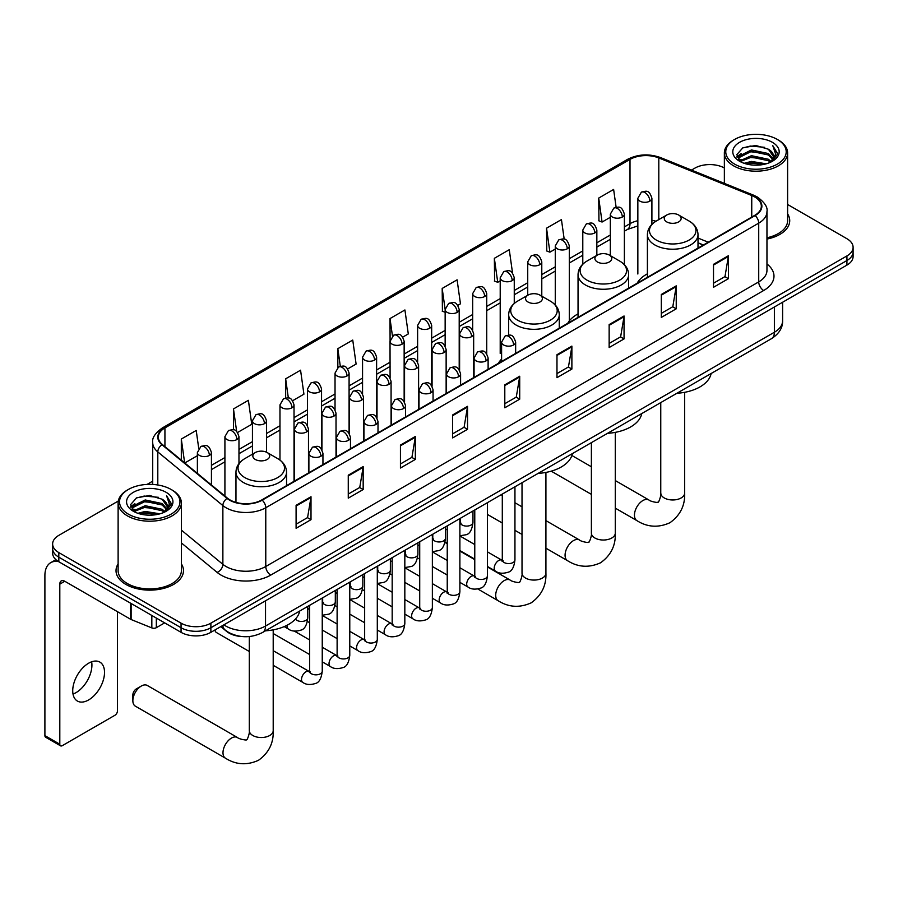 <?xml version="1.0" encoding="UTF-8"?>
<svg xmlns="http://www.w3.org/2000/svg" width="898" height="898" viewBox="0 0 898 898"><rect width="100%" height="100%" fill="white"/><g stroke="black" fill="none" stroke-linecap="round" stroke-linejoin="round"><path stroke-width="1.35" d="M501.6 359.077A37.245 21.507 0 0 0 498.39 363.342M578.043 313.885A37.245 21.507 0 0 0 567.761 323.291M647.402 273.834A37.245 21.507 0 0 0 637.131 283.24M703.257 245.064L698.004 242.943M242.449 636.581A21.081 12.168 180 0 1 226.655 631.429L220.807 626.602M118.3 501.017L58.819 535.365A21.081 12.168 0 0 0 52.634 543.975L52.634 553.157A21.081 12.168 0 0 0 58.819 561.755L181.059 632.338A21.081 12.168 0 0 0 210.873 632.338L846.926 265.112A21.081 12.168 0 0 0 853.1 256.502L853.1 251.911A21.081 12.168 0 0 1 846.926 260.521A21.081 12.168 0 0 0 853.1 251.911L853.1 247.32A21.081 12.168 0 0 0 846.926 238.722L787.613 204.475M52.634 543.975A21.081 12.168 0 0 0 58.819 552.584L181.059 623.156A21.081 12.168 0 0 0 210.873 623.156L210.873 627.747L846.926 260.521L210.873 627.747A21.081 12.168 0 0 1 181.059 627.747A21.081 12.168 0 0 0 210.873 627.747L210.873 632.338M58.819 552.584L58.819 557.164L181.059 627.747L58.819 557.164A21.081 12.168 0 0 1 52.634 548.566A21.081 12.168 0 0 0 58.819 557.164L58.819 561.755M118.121 563.877A33.731 19.475 0 0 0 116.022 570.657A33.731 19.475 0 0 0 125.9 584.43A33.731 19.475 0 0 0 162.661 588.65A33.731 19.475 0 0 0 183.484 570.657A33.731 19.475 0 0 0 181.374 563.877A33.731 19.475 0 0 1 183.484 570.657A33.731 19.475 0 0 1 162.661 588.65A33.731 19.475 0 0 1 125.9 584.43A33.731 19.475 0 0 1 116.022 570.657A33.731 19.475 0 0 1 118.121 563.877M754.747 196.976A22.484 12.987 180 0 1 761.336 206.158A22.484 12.987 180 0 1 754.747 215.34L261.801 499.928A22.484 12.987 180 0 1 227.486 498.199L162.403 444.544A22.484 12.987 180 0 1 158.34 437.09A22.484 12.987 180 0 1 164.929 427.908L630.003 159.406A22.484 12.987 180 0 1 658.806 157.947L751.749 195.517A22.484 12.987 180 0 1 754.747 196.976M755.139 196.741A23.045 13.313 0 0 0 752.064 195.259L659.121 157.678A23.045 13.313 0 0 0 629.61 159.171L164.525 427.684A23.045 13.313 0 0 0 161.943 444.723L227.026 498.39A23.045 13.313 0 0 0 262.205 500.164L755.139 215.565A23.045 13.313 0 0 0 755.139 196.741M296.093 505.327L296.093 528.282L311 519.673L311 496.717L296.093 505.327M296.093 524.207L307.576 517.574L310.944 497.481A5.624 3.244 -120 0 0 311 496.717M307.475 517.641L311 519.673M348.267 475.199L348.267 498.154L363.174 489.545L363.174 466.601L348.267 475.199M348.267 494.08L359.75 487.457L363.118 467.364A5.624 3.244 -120 0 0 363.174 466.601M359.649 487.513L363.174 489.545M400.441 445.082L400.441 468.026L415.347 459.428L415.347 436.473L400.441 445.082M400.441 463.963L411.924 457.329L415.291 437.236A5.624 3.244 -120 0 0 415.347 436.473M411.823 457.385L415.347 459.428M452.626 414.955L452.626 437.91L467.532 429.3L467.532 406.345L452.626 414.955M452.626 433.835L464.098 427.212L467.465 407.108A5.624 3.244 -120 0 0 467.532 406.345M463.997 427.268L467.532 429.3M713.506 264.338L713.506 287.293L728.413 278.683L728.413 255.728L713.506 264.338M713.506 283.218L724.989 276.584L728.345 256.491A5.624 3.244 -120 0 0 728.413 255.728M724.888 276.651L728.413 278.683M661.321 294.465L661.321 317.409L676.239 308.811L676.239 285.856L661.321 294.465M661.321 313.346L672.804 306.712L676.172 286.619A5.624 3.244 -120 0 0 676.239 285.856M672.703 306.768L676.239 308.811M609.147 324.582L609.147 347.537L624.054 338.928L624.054 315.984L609.147 324.582M609.147 343.463L620.63 336.84L623.998 316.736A5.624 3.244 -120 0 0 624.054 315.984M620.529 336.896L624.054 338.928M556.973 354.71L556.973 377.665L571.88 369.056L571.88 346.1L556.973 354.71M556.973 373.59L568.456 366.956L571.824 346.864A5.624 3.244 -120 0 0 571.88 346.1M568.355 367.013L571.88 369.056M504.799 384.838L504.799 407.782L519.706 399.172L519.706 376.228L504.799 384.838M504.799 403.707L516.283 397.084L519.639 376.992A5.624 3.244 -120 0 0 519.706 376.228M516.182 397.141L519.706 399.172M766.959 239.059A33.731 19.475 0 0 0 789.724 220.639A33.731 19.475 0 0 0 787.613 213.87A33.731 19.475 0 0 1 789.724 220.639A33.731 19.475 0 0 1 766.959 239.059M210.873 623.156L846.926 255.93A21.081 12.168 0 0 0 853.1 247.32M724.36 167.96A21.081 12.168 0 0 0 694.872 168.139L691.505 170.081M152.716 481.148L147.048 484.426M292.647 400.699L303.928 394.177L300.561 370.201L285.654 378.81L285.654 397.982M237.588 432.488L251.754 424.305L248.387 400.328L233.48 408.927L233.48 429.816M198.739 448.428L196.213 430.445L181.306 439.055L181.306 460.124M457.823 305.331L460.461 303.816L457.093 279.828L442.186 288.438L442.422 311.247M512.556 273.149L509.267 249.711L494.36 258.31L494.607 281.13M564.191 239.182L561.441 219.583L546.534 228.193L546.781 251.002M616.118 207.236L613.626 189.456L598.719 198.065L598.955 220.874M347.706 368.91L356.102 364.06L352.746 340.073L337.828 348.682L337.828 367.484M402.764 337.12L408.287 333.933L404.919 309.956L390.013 318.566L390.091 341.464M390.091 377.856L390.013 341.285M390.013 318.566L392.46 336.043M445.15 312.268L442.186 311.157M442.186 288.438L445.15 309.529A7.027 4.052 0 0 0 447.204 312.392A7.027 4.052 0 0 0 457.138 312.392A7.027 4.052 0 0 0 459.204 309.518C456.352 300.504 453.58 302.3 448.663 303.434A7.027 4.052 60 0 1 452.177 303.782A7.027 4.052 -120 0 1 457.138 312.392M494.36 258.31L497.728 282.298L500.208 280.861M497.728 282.298L494.36 281.04M546.534 228.193L549.902 252.17L555.267 249.072M549.902 252.17L546.534 250.912M598.719 198.065L602.075 222.042L610.326 217.294M602.075 222.042L598.719 220.785M337.828 348.682L340.308 366.294M285.654 378.81L288.348 397.994M233.48 408.927L236.645 431.444M184.763 462.975L197.38 455.701M181.306 439.055L184.651 462.885M734.62 164.121A30.218 17.444 0 0 0 777.354 164.121A30.218 17.444 0 0 0 777.354 139.448L778.353 140.021A31.621 18.263 0 0 0 778.353 140.021A31.621 18.263 0 0 1 787.613 152.941A31.621 18.263 0 0 1 768.093 169.801A31.621 18.263 0 0 1 733.632 165.849A31.621 18.263 0 0 1 724.36 152.941A31.621 18.263 0 0 1 733.632 140.032L734.62 139.448A30.218 17.444 0 0 0 734.62 164.121M766.959 237.768A31.621 18.263 0 0 0 787.613 220.639L787.613 152.941M744.15 163.301L751.446 161.438L766.23 163.806M746.238 163.941L751.446 162.864L764.063 164.345M739.604 160.955L751.446 155.691L768.407 159.272L771.146 161.539M740.334 161.55L751.446 157.128L768.407 160.708L770.383 162.224M738.627 159.979L739.02 156.173L751.446 149.955L768.407 153.536L773.055 158.811M738.47 159.283L739.02 157.61L751.446 151.392L768.407 154.972L772.729 159.496M770.203 162.37A17.567 10.147 0 0 0 773.56 156.409A17.567 10.147 0 0 0 768.407 149.236L773.548 156.757M772.392 142.322A23.191 13.391 0 0 0 739.638 142.288A23.191 13.391 0 0 0 739.492 161.202A23.191 13.391 0 0 0 739.593 161.258A23.191 13.391 0 0 0 772.493 161.202A23.191 13.391 0 0 0 772.392 142.322M768.407 149.236L755.79 145.465L742.814 147.856L736.798 154.647L740.794 161.898M771.64 161.662L777.253 154.557L777.365 153.277L772.796 145.667L775.67 154.198L770.394 162.28M778.353 140.032L777.354 139.448A30.218 17.444 0 0 0 734.62 139.448M772.796 145.667L777.354 153.569M742.511 148.002L750.459 146.048L764.692 147.317M737.034 157.24L739.626 155.197M745.329 152.772L750.459 151.784L764.187 152.907M745.329 158.508L750.459 157.52L764.187 158.643M746.384 163.975L750.459 163.256L764.041 164.345M736.888 156.679L741.142 153.648M739.144 160.529L741.142 159.384M666.743 221.907A8.43 4.872 0 0 0 678.664 221.907A8.43 4.872 0 0 0 678.664 215.015L689.136 221.065A23.236 13.414 0 0 1 689.136 240.047A23.236 13.414 0 0 1 656.27 240.035A23.236 13.414 0 0 1 656.27 221.065C650.545 224.466 647.593 228.979 647.402 234.614A25.301 14.604 0 0 0 654.822 244.941A25.301 14.604 0 0 0 682.39 248.106A25.301 14.604 0 0 0 698.004 234.614C697.813 228.979 694.861 224.466 689.136 221.065L678.664 215.015A8.43 4.872 0 0 0 666.743 215.015A8.43 4.872 0 0 0 666.743 221.907M676.901 393.279A38.648 22.315 0 0 0 711.126 373.512M597.372 261.958A8.43 4.872 0 0 0 609.304 261.958A8.43 4.872 0 0 0 609.304 255.066L619.766 261.116A23.236 13.414 0 0 1 619.766 280.086A23.236 13.414 0 0 1 586.899 280.086A23.236 13.414 0 0 1 586.899 261.116C581.174 264.517 578.222 269.03 578.043 274.665A25.301 14.604 0 0 0 585.451 284.992A25.301 14.604 0 0 0 613.02 288.157A25.301 14.604 0 0 0 628.634 274.665C628.443 269.03 625.491 264.517 619.766 261.116L609.304 255.066A8.43 4.872 0 0 0 597.372 255.066A8.43 4.872 0 0 0 597.372 261.958M607.531 433.33A38.648 22.315 0 0 0 641.756 413.563M528.002 302.009A8.43 4.872 0 0 0 539.934 302.009A8.43 4.872 0 0 0 539.934 295.116L550.395 301.167A23.236 13.414 0 0 1 550.395 320.137A23.236 13.414 0 0 1 517.529 320.137A23.236 13.414 0 0 1 517.529 301.167C511.804 304.568 508.852 309.08 508.672 314.715A25.301 14.604 0 0 0 516.081 325.042A25.301 14.604 0 0 0 543.649 328.208A25.301 14.604 0 0 0 559.263 314.715C559.084 309.08 556.12 304.568 550.395 301.167L539.934 295.116A8.43 4.872 0 0 0 528.002 295.116A8.43 4.872 0 0 0 528.002 302.009M538.16 473.381A38.648 22.315 0 0 0 572.385 453.613M132.859 700.676L132.859 694.94A4.917 2.84 -60 0 1 136.328 688.912L141.3 686.05A11.943 6.892 120 0 0 132.859 700.676A11.943 6.892 120 0 0 135.329 706.142L225.465 758.193A11.943 6.892 -60 0 1 223.636 748.618A11.943 6.892 -60 0 1 231.448 738.089A11.943 6.892 -60 0 1 237.42 737.494C238.778 739.121 247.837 740.76 246.557 739.582C246.939 741.288 250.037 732.622 249.307 730.624A11.943 6.892 180 0 0 252.809 735.507A11.943 6.892 180 0 0 269.703 735.507A11.943 6.892 180 0 0 273.205 730.624C273.71 742.994 268.816 752.872 258.501 760.28C246.939 765.511 235.927 764.815 225.465 758.193M255.29 459.45A8.43 4.872 0 0 0 267.222 459.45A8.43 4.872 0 0 0 267.222 452.57L277.695 458.609A23.236 13.414 0 0 1 277.695 477.59A23.236 13.414 0 0 1 244.828 477.59A23.236 13.414 0 0 1 244.828 458.609C239.104 462.01 236.14 466.522 235.961 472.157A25.301 14.604 0 0 0 243.369 482.484A25.301 14.604 0 0 0 270.938 485.65A25.301 14.604 0 0 0 286.552 472.157C286.372 466.522 283.42 462.01 277.695 458.609L267.222 452.57A8.43 4.872 0 0 0 255.29 452.57A8.43 4.872 0 0 0 255.29 459.45M265.449 630.823A38.648 22.315 0 0 0 299.685 611.067M237.42 737.494L147.272 685.455A11.943 6.892 120 0 0 141.3 686.05L136.328 688.912M249.307 651.51L216.407 632.506A6.32 3.648 -60 0 1 215.61 631.732A6.32 3.648 -60 0 1 215.105 629.891M91.63 661.804A22.484 12.987 -60 0 1 76.016 692.65A22.484 12.987 -60 0 1 73.019 694.053M88.633 699.935A22.484 12.987 120 0 0 103.315 680.112A22.484 12.987 120 0 0 99.869 662.095A22.484 12.987 120 0 0 88.633 663.207A22.484 12.987 120 0 0 73.939 683.019A22.484 12.987 120 0 0 77.385 701.046A22.484 12.987 120 0 0 88.633 699.935M156.331 618.06L156.331 627.68L164.66 622.864M58.572 561.62A28.107 16.231 -120 0 0 50.726 562.664A28.107 16.231 -120 0 0 44.9 575.528L44.9 735.619L59.807 744.229L59.807 584.138A7.027 4.052 60 0 1 61.266 580.916A7.027 4.052 60 0 1 64.779 581.264L130.648 619.294L130.648 603.231M59.807 744.229A3.513 2.032 120 0 0 60.536 745.834L45.63 737.224A3.513 2.032 -60 0 1 44.9 735.619M60.536 745.834A3.513 2.032 120 0 0 62.288 745.666L114.966 715.246A3.513 2.032 120 0 0 117.447 710.947L117.447 611.684M156.331 627.68A3.513 2.032 180 0 1 151.829 627.904L131.119 619.53A3.513 2.032 180 0 1 130.648 619.294M128.38 514.139A30.218 17.444 0 0 0 171.114 514.139A30.218 17.444 0 0 0 171.114 489.466L172.113 490.039A31.621 18.263 0 0 1 181.374 502.947A31.621 18.263 0 0 1 161.853 519.819A31.621 18.263 0 0 1 127.393 515.856A31.621 18.263 0 0 1 118.121 502.947A31.621 18.263 0 0 1 127.393 490.039L128.38 489.466A30.218 17.444 0 0 0 128.38 514.139M118.121 502.947L118.121 570.657A31.621 18.263 0 0 0 127.393 583.565A31.621 18.263 0 0 0 161.853 587.516A31.621 18.263 0 0 0 181.374 570.657L181.374 502.947M137.91 513.308L145.207 511.445L159.99 513.813M139.998 513.948L145.207 512.881L157.823 514.352L144.219 513.263L140.144 513.982M133.387 510.951L145.207 505.709L162.168 509.289L164.906 511.546M134.094 511.568L145.207 507.134L162.168 510.715L164.143 512.23M132.388 509.985L132.781 506.18L145.207 499.962L162.168 503.554L166.815 508.818M132.231 509.289L132.781 507.617L145.207 501.398L162.168 504.979L166.489 509.503M163.964 512.376A17.567 10.147 0 0 0 167.32 506.416A17.567 10.147 0 0 0 162.168 499.243L167.309 506.764M166.152 492.329A23.191 13.391 0 0 0 133.398 492.306A23.191 13.391 0 0 0 133.252 511.209A23.191 13.391 0 0 0 133.353 511.265A23.191 13.391 0 0 0 166.253 511.209A23.191 13.391 0 0 0 166.152 492.329M162.168 499.243L149.551 495.483L136.575 497.862L130.569 504.654L134.554 511.905M165.412 511.68L171.013 504.564L171.125 503.295L166.557 495.674L169.43 504.205L164.154 512.298M172.113 490.039L171.114 489.466A30.218 17.444 0 0 0 128.38 489.466M166.557 495.674L171.114 503.576M136.272 498.008L144.219 496.055L158.452 497.324M130.794 507.247L133.387 505.215M139.089 502.779L144.219 501.791L157.947 502.914M139.089 508.526L144.219 507.527L157.947 508.65M130.648 506.685L134.902 503.655M132.904 510.535L134.902 509.391M223.894 624.817A28.107 16.231 0 0 0 225.78 626.029A28.107 16.231 0 0 0 265.527 626.029L774.379 332.249A28.107 16.231 0 0 0 782.607 320.766C782.809 327.748 779.105 333.719 771.461 338.681L262.62 632.461A14.054 8.116 60 0 0 265.527 626.029L265.527 600.773M774.379 307.004L774.379 332.249A14.054 8.116 60 0 1 771.461 338.681M222.749 625.479A14.054 9.395 129.5 0 0 225.196 630.048L220.93 626.523M846.926 265.112L846.926 255.93M181.059 632.338L181.059 623.156M766.959 263.99A35.134 20.284 180 0 1 763.693 290.503L270.747 575.102A7.027 4.052 60 0 1 265.774 566.492L758.72 281.893A28.107 16.231 0 0 0 766.959 270.421L766.959 211.659A28.107 16.231 180 0 1 758.72 223.142A7.027 4.052 -120 0 0 755.139 215.565M270.747 575.102A35.134 20.284 180 0 1 221.054 575.102A35.134 20.284 180 0 1 217.125 572.396L181.374 542.92M227.026 498.39A7.027 4.703 129.5 0 0 222.872 505.574L222.872 564.326A28.107 16.231 0 0 0 226.027 566.492A28.107 16.231 0 0 0 265.774 566.492L265.774 507.74A28.107 16.231 180 0 1 222.872 505.574L157.801 451.907A28.107 16.231 180 0 1 152.716 442.602L152.716 484.437M766.959 211.659C767.891 207.27 764.658 202.376 757.272 196.965L753.568 195.18A7.027 3.289 112 0 0 752.064 195.259M753.568 195.18L660.625 157.61C648.985 153.491 637.939 154.086 627.478 159.395A7.027 4.052 60 0 1 629.61 159.171M164.525 427.684A7.027 4.052 -120 0 0 162.403 427.908C155.107 433.15 151.874 438.056 152.716 442.602M161.943 444.723A7.027 4.703 129.5 0 0 157.801 451.907L157.801 484.987M660.625 157.61A7.027 3.289 112 0 0 659.121 157.678M262.205 500.164A7.027 4.052 60 0 1 265.774 507.74L758.72 223.142L758.72 281.893A7.027 4.052 60 0 0 763.693 290.503M181.374 530.101L222.872 564.326A7.027 4.703 -50.5 0 1 217.125 572.396M164.929 427.908L164.929 446.62M751.749 195.517L751.749 217.069M658.806 157.947L658.806 219.606M708.23 242.191L698.004 238.06M655.978 221.234A22.484 12.987 0 0 0 651.903 220.336M637.849 220.728A22.484 12.987 0 0 0 630.003 223.669L624.379 226.913M630.003 159.406L630.003 223.669A12.651 7.307 60 0 1 627.388 229.461L624.379 231.19M610.326 235.029L596.844 242.808M582.791 250.924L569.321 258.703M555.267 266.818L541.786 274.597M527.732 282.713L514.262 290.492M500.208 298.607L486.727 306.386M472.674 314.502L459.204 322.281M445.15 330.397L431.669 338.176M417.615 346.291L404.145 354.07M390.091 362.186L376.61 369.965M362.556 378.069L349.086 385.848M335.033 393.964L321.551 401.743M307.498 409.858L294.028 417.637M279.974 425.753L266.493 433.532M252.439 441.648L238.969 449.427M224.915 457.542L211.434 465.321M504.799 385.556L519.639 376.992M556.973 355.44L571.824 346.864M609.147 325.312L623.998 316.736M661.321 295.184L676.172 286.619M713.506 265.067L728.345 256.491M452.626 415.684L467.465 407.108M400.441 445.812L415.291 437.236M348.267 475.929L363.118 467.364M296.093 506.057L310.944 497.481M684.658 392.314L684.658 493.081A11.943 6.892 180 0 1 681.155 497.952A11.943 6.892 180 0 1 664.262 497.952A11.943 6.892 180 0 1 660.76 493.081C661.489 495.079 658.38 503.733 657.998 502.038C659.278 503.217 650.231 501.578 648.861 499.95L615.287 480.565M684.658 493.081C685.163 505.439 680.257 515.329 669.942 522.726C658.38 527.957 647.379 527.261 636.918 520.638A11.943 6.892 -60 0 1 635.088 511.063A11.943 6.892 -60 0 1 642.889 500.545A11.943 6.892 -60 0 1 648.861 499.95M615.287 432.365L615.287 533.131A11.943 6.892 180 0 1 611.785 538.003A11.943 6.892 180 0 1 594.891 538.003A11.943 6.892 180 0 1 591.389 533.131C592.119 535.129 589.009 543.784 588.628 542.089C589.907 543.268 580.86 541.629 579.491 540.001L545.917 520.615M615.287 533.131C615.792 545.49 610.887 555.379 600.571 562.777C589.009 568.007 578.009 567.312 567.547 560.689A11.943 6.892 -60 0 1 565.718 551.114A11.943 6.892 -60 0 1 573.519 540.585A11.943 6.892 -60 0 1 579.491 540.001M545.917 472.415L545.917 573.182A11.943 6.892 180 0 1 542.414 578.054A11.943 6.892 180 0 1 525.521 578.054A11.943 6.892 180 0 1 522.019 573.182C522.748 575.18 519.639 583.835 519.257 582.14C520.537 583.318 511.49 581.68 510.12 580.052L487.423 566.941M545.917 573.182C546.422 585.541 541.516 595.43 531.212 602.827C519.65 608.058 508.638 607.362 498.177 600.74A11.943 6.892 -60 0 1 496.347 591.165A11.943 6.892 -60 0 1 504.148 580.636A11.943 6.892 -60 0 1 510.12 580.052M513.589 344.978A7.027 4.052 0 0 0 515.654 342.116C512.803 333.102 510.03 334.898 505.114 336.032A7.027 4.052 60 0 1 508.627 336.38A7.027 4.052 -120 0 1 513.589 344.978A7.027 4.052 0 0 1 503.655 344.978A7.027 4.052 0 0 1 501.6 342.116L505.114 336.032M487.423 566.458L495.528 571.139A6.32 3.648 -60 0 1 494.551 566.077A6.32 3.648 -60 0 1 498.682 560.498A6.32 3.648 -60 0 1 498.962 560.352A6.32 3.648 -60 0 1 501.847 560.184L487.423 551.855M502.667 560.823L502.094 561.295L502.296 559.925A6.32 3.648 -0 0 0 504.148 562.507A6.32 3.648 -0 0 0 512.803 562.664A6.32 3.648 -0 0 0 514.947 559.925C514.083 567.267 511.804 571.375 508.122 572.228C502.835 573.844 498.637 573.474 495.528 571.139M486.065 360.873A7.027 4.052 0 0 0 488.119 358.01C485.268 348.996 482.495 350.792 477.579 351.926A7.027 4.052 60 0 1 481.092 352.274A7.027 4.052 -120 0 1 486.065 360.873A7.027 4.052 0 0 1 476.12 360.873A7.027 4.052 0 0 1 474.065 358.01L477.579 351.926M459.888 582.353L467.993 587.034A6.32 3.648 -60 0 1 467.027 581.971A6.32 3.648 -60 0 1 471.158 576.393A6.32 3.648 -60 0 1 471.439 576.247A6.32 3.648 -60 0 1 474.324 576.078L459.888 567.749M475.132 576.718L474.571 577.19L474.773 575.82A6.32 3.648 -0 0 0 476.625 578.402A6.32 3.648 -0 0 0 485.279 578.559A6.32 3.648 -0 0 0 487.423 575.82C486.548 583.161 484.28 587.27 480.598 588.123C475.311 589.739 471.113 589.369 467.993 587.034M458.53 376.767A7.027 4.052 0 0 0 460.595 373.905C457.744 364.891 454.972 366.687 450.055 367.821A7.027 4.052 60 0 1 453.569 368.169A7.027 4.052 -120 0 1 458.53 376.767A7.027 4.052 0 0 1 448.596 376.767A7.027 4.052 0 0 1 446.542 373.905L450.055 367.821M432.365 598.248L440.469 602.928A6.32 3.648 -60 0 1 439.492 597.866A6.32 3.648 -60 0 1 443.623 592.287A6.32 3.648 -60 0 1 443.904 592.13A6.32 3.648 -60 0 1 446.789 591.973L432.365 583.644M447.608 592.613L447.036 593.084L447.238 591.715A6.32 3.648 -0 0 0 449.09 594.296A6.32 3.648 -0 0 0 457.744 594.454A6.32 3.648 -0 0 0 459.888 591.715C459.024 599.056 456.745 603.164 453.063 604.017C447.776 605.622 443.578 605.263 440.469 602.928M431.006 392.662A7.027 4.052 0 0 0 433.061 389.799C430.209 380.786 427.437 382.582 422.52 383.704A7.027 4.052 60 0 1 426.034 384.052A7.027 4.052 -120 0 1 431.006 392.662A7.027 4.052 0 0 1 421.072 392.662A7.027 4.052 0 0 1 419.007 389.799L422.52 383.704M404.83 614.142L412.934 618.823A6.32 3.648 -60 0 1 411.969 613.749A6.32 3.648 -60 0 1 416.1 608.182A6.32 3.648 -60 0 1 416.38 608.025A6.32 3.648 -60 0 1 419.265 607.867L404.83 599.538M420.073 608.507L419.512 608.979L419.714 607.609A6.32 3.648 -0 0 0 421.566 610.191A6.32 3.648 -0 0 0 430.221 610.348A6.32 3.648 -0 0 0 432.365 607.609C431.489 614.95 429.222 619.059 425.54 619.912C420.253 621.517 416.055 621.158 412.934 618.823M403.471 408.556A7.027 4.052 0 0 0 405.537 405.694C402.686 396.68 399.913 398.465 394.997 399.599A7.027 4.052 60 0 1 398.51 399.947A7.027 4.052 -120 0 1 403.471 408.556A7.027 4.052 0 0 1 393.537 408.556A7.027 4.052 0 0 1 391.483 405.694L394.997 399.599M377.306 630.037L385.41 634.718A6.32 3.648 -60 0 1 384.434 629.644A6.32 3.648 -60 0 1 388.565 624.076A6.32 3.648 -60 0 1 388.845 623.919A6.32 3.648 -60 0 1 391.73 623.762L377.306 615.433M392.549 624.402L391.977 624.862L392.179 623.504A6.32 3.648 -0 0 0 394.031 626.086A6.32 3.648 -0 0 0 402.686 626.243A6.32 3.648 -0 0 0 404.83 623.504C403.965 630.845 401.687 634.953 398.005 635.806C392.718 637.412 388.52 637.052 385.41 634.718M375.948 424.451A7.027 4.052 0 0 0 378.002 421.589C375.151 412.564 372.378 414.36 367.462 415.493A7.027 4.052 60 0 1 370.975 415.841A7.027 4.052 -120 0 1 375.948 424.451A7.027 4.052 0 0 1 366.014 424.451A7.027 4.052 0 0 1 363.948 421.589L367.462 415.493M349.771 645.931L357.875 650.612A6.32 3.648 -60 0 1 356.91 645.539A6.32 3.648 -60 0 1 361.041 639.971A6.32 3.648 -60 0 1 361.322 639.814A6.32 3.648 -60 0 1 364.206 639.657L349.771 631.328M365.015 640.296L364.453 640.757L364.655 639.398A6.32 3.648 -0 0 0 366.507 641.98A6.32 3.648 -0 0 0 375.162 642.137A6.32 3.648 -0 0 0 377.306 639.398C376.43 646.74 374.163 650.837 370.481 651.701C365.194 653.306 360.996 652.947 357.875 650.612M348.413 440.346A7.027 4.052 0 0 0 350.478 437.472C347.627 428.458 344.854 430.254 339.938 431.388A7.027 4.052 60 0 1 343.451 431.736A7.027 4.052 -120 0 1 348.413 440.346A7.027 4.052 0 0 1 338.479 440.346A7.027 4.052 0 0 1 336.424 437.472L339.938 431.388M322.247 661.826L330.352 666.507A6.32 3.648 -60 0 1 329.375 661.433A6.32 3.648 -60 0 1 333.506 655.866A6.32 3.648 -60 0 1 333.787 655.708A6.32 3.648 -60 0 1 336.671 655.551L322.247 647.222M337.491 656.191L336.918 656.651L337.12 655.293A6.32 3.648 -0 0 0 338.973 657.875A6.32 3.648 -0 0 0 347.627 658.032A6.32 3.648 -0 0 0 349.771 655.293C348.907 662.634 346.628 666.731 342.946 667.596C337.659 669.201 333.461 668.842 330.352 666.507M320.889 456.24A7.027 4.052 0 0 0 322.943 453.367C320.092 444.353 317.32 446.149 312.403 447.283A7.027 4.052 60 0 1 315.916 447.631A7.027 4.052 -120 0 1 320.889 456.24A7.027 4.052 0 0 1 310.955 456.24A7.027 4.052 0 0 1 308.89 453.367L312.403 447.283M273.205 665.306L302.817 682.401A6.32 3.648 -60 0 1 301.851 677.328A6.32 3.648 -60 0 1 305.982 671.76A6.32 3.648 -60 0 1 306.263 671.603A6.32 3.648 -60 0 1 309.148 671.446L273.205 650.691M309.956 672.086L309.395 672.546L309.597 671.188A6.32 3.648 -0 0 0 311.449 673.769A6.32 3.648 -0 0 0 320.103 673.927A6.32 3.648 -0 0 0 322.247 671.188C321.372 678.529 319.104 682.626 315.423 683.49C310.136 685.095 305.937 684.736 302.817 682.401M471.607 336.638A7.027 4.052 0 0 0 473.661 333.764C470.81 324.75 468.038 326.546 463.121 327.68A7.027 4.052 60 0 1 466.634 328.028A7.027 4.052 -120 0 1 471.607 336.638A7.027 4.052 0 0 1 461.662 336.638A7.027 4.052 0 0 1 459.608 333.764L463.121 327.68M460.674 523.332L460.102 523.792L460.315 522.434A6.32 3.648 -0 0 0 462.167 525.016A6.32 3.648 -0 0 0 470.821 525.173A6.32 3.648 -0 0 0 472.954 522.434C472.09 529.775 469.822 533.872 466.141 534.737L459.888 535.78M444.072 352.532A7.027 4.052 0 0 0 446.138 349.659C443.275 340.645 440.514 342.441 435.586 343.575A7.027 4.052 60 0 1 439.1 343.923A7.027 4.052 -120 0 1 444.072 352.532A7.027 4.052 0 0 1 434.138 352.532A7.027 4.052 0 0 1 432.073 349.659L435.586 343.575M433.139 539.215L432.578 539.687L432.78 538.317A6.32 3.648 -0 0 0 434.632 540.899A6.32 3.648 -0 0 0 443.286 541.056A6.32 3.648 -0 0 0 445.43 538.317C444.566 545.67 442.287 549.767 438.606 550.631L432.365 551.675M416.549 368.427A7.027 4.052 0 0 0 418.603 365.553C415.752 356.54 412.979 358.336 408.062 359.469A7.027 4.052 60 0 1 411.576 359.817A7.027 4.052 -120 0 1 416.549 368.427A7.027 4.052 0 0 1 406.603 368.427A7.027 4.052 0 0 1 404.549 365.553L408.062 359.469M405.615 555.11L405.043 555.581L405.256 554.212A6.32 3.648 -0 0 0 407.108 556.794A6.32 3.648 -0 0 0 415.763 556.951A6.32 3.648 -0 0 0 417.896 554.212C417.031 561.564 414.764 565.661 411.082 566.526L404.83 567.57M389.014 384.31A7.027 4.052 0 0 0 391.079 381.448C388.217 372.434 385.455 374.23 380.528 375.364A7.027 4.052 60 0 1 384.041 375.712A7.027 4.052 -120 0 1 389.014 384.31A7.027 4.052 0 0 1 379.079 384.31A7.027 4.052 0 0 1 377.014 381.448L380.528 375.364M378.08 571.005L377.519 571.476L377.721 570.107A6.32 3.648 -0 0 0 379.573 572.688A6.32 3.648 -0 0 0 388.228 572.845A6.32 3.648 -0 0 0 390.372 570.107C389.507 577.459 387.229 581.556 383.547 582.42L377.306 583.464M361.49 400.205A7.027 4.052 0 0 0 363.544 397.343C360.693 388.329 357.92 390.125 353.004 391.259A7.027 4.052 60 0 1 356.517 391.607A7.027 4.052 -120 0 1 361.49 400.205A7.027 4.052 0 0 1 351.545 400.205A7.027 4.052 0 0 1 349.49 397.343L353.004 391.259M350.557 586.899L349.984 587.371L350.198 586.001A6.32 3.648 -0 0 0 352.05 588.583A6.32 3.648 -0 0 0 360.704 588.74A6.32 3.648 -0 0 0 362.837 586.001C361.973 593.354 359.705 597.451 356.023 598.315L349.771 599.359M333.955 416.1A7.027 4.052 0 0 0 336.02 413.237C333.158 404.223 330.397 406.019 325.469 407.153A7.027 4.052 60 0 1 328.982 407.501A7.027 4.052 -120 0 1 333.955 416.1A7.027 4.052 0 0 1 324.021 416.1A7.027 4.052 0 0 1 321.955 413.237L325.469 407.153M323.022 602.794L322.461 603.265L322.663 601.896A6.32 3.648 -0 0 0 324.515 604.477A6.32 3.648 -0 0 0 333.169 604.635A6.32 3.648 -0 0 0 335.313 601.896C334.449 609.237 332.17 613.345 328.488 614.21L322.247 615.253M306.431 431.994A7.027 4.052 0 0 0 308.485 429.132C305.634 420.118 302.862 421.914 297.945 423.048A7.027 4.052 60 0 1 301.459 423.396A7.027 4.052 -120 0 1 306.431 431.994A7.027 4.052 0 0 1 296.486 431.994A7.027 4.052 0 0 1 294.432 429.132L297.945 423.048M295.487 619.003A6.32 3.648 -0 0 0 296.991 620.372A6.32 3.648 -0 0 0 305.646 620.529A6.32 3.648 -0 0 0 307.778 617.79C306.914 625.131 304.647 629.24 300.965 630.104C295.678 631.709 291.468 631.339 288.359 629.004A6.32 3.648 -60 0 1 287.046 626.108A6.32 3.648 -60 0 1 287.113 625.233M649.849 201.13A7.027 4.052 0 0 0 651.903 198.267C649.052 189.254 646.279 191.049 641.363 192.183A7.027 4.052 60 0 1 644.876 192.531A7.027 4.052 -120 0 1 649.849 201.13A7.027 4.052 0 0 1 639.915 201.13A7.027 4.052 0 0 1 637.849 198.267L641.363 192.183M622.314 217.024A7.027 4.052 0 0 0 624.379 214.162C621.528 205.148 618.756 206.944 613.839 208.078A7.027 4.052 60 0 1 617.353 208.426A7.027 4.052 -120 0 1 622.314 217.024A7.027 4.052 0 0 1 612.38 217.024A7.027 4.052 0 0 1 610.326 214.162L613.839 208.078M594.79 232.919A7.027 4.052 0 0 0 596.844 230.056C593.993 221.043 591.221 222.839 586.304 223.972A7.027 4.052 60 0 1 589.818 224.32A7.027 4.052 -120 0 1 594.79 232.919A7.027 4.052 0 0 1 584.856 232.919A7.027 4.052 0 0 1 582.791 230.056L586.304 223.972M567.255 248.813A7.027 4.052 0 0 0 569.321 245.951C566.47 236.937 563.697 238.733 558.781 239.856A7.027 4.052 60 0 1 562.294 240.204A7.027 4.052 -120 0 1 567.255 248.813A7.027 4.052 0 0 1 557.321 248.813A7.027 4.052 0 0 1 555.267 245.951L558.781 239.856M539.732 264.708A7.027 4.052 0 0 0 541.786 261.846C538.935 252.832 536.162 254.617 531.246 255.75A7.027 4.052 60 0 1 534.759 256.098A7.027 4.052 -120 0 1 539.732 264.708A7.027 4.052 0 0 1 529.798 264.708A7.027 4.052 0 0 1 527.732 261.846L531.246 255.75M512.197 280.603A7.027 4.052 0 0 0 514.262 277.74C511.411 268.715 508.638 270.511 503.722 271.645A7.027 4.052 60 0 1 507.235 271.993A7.027 4.052 -120 0 1 512.197 280.603A7.027 4.052 0 0 1 502.263 280.603A7.027 4.052 0 0 1 500.208 277.74L503.722 271.645M484.673 296.497A7.027 4.052 0 0 0 486.727 293.624C483.876 284.61 481.104 286.406 476.187 287.54A7.027 4.052 60 0 1 479.7 287.888A7.027 4.052 -120 0 1 484.673 296.497A7.027 4.052 0 0 1 474.739 296.497A7.027 4.052 0 0 1 472.674 293.624L476.187 287.54M429.614 328.286A7.027 4.052 0 0 0 431.669 325.413C428.817 316.399 426.045 318.195 421.128 319.329A7.027 4.052 60 0 1 424.642 319.677A7.027 4.052 -120 0 1 429.614 328.286A7.027 4.052 0 0 1 419.68 328.286A7.027 4.052 0 0 1 417.615 325.413L421.128 319.329M402.079 344.181A7.027 4.052 0 0 0 404.145 341.307C401.294 332.294 398.521 334.09 393.605 335.223A7.027 4.052 60 0 1 397.118 335.571A7.027 4.052 -120 0 1 402.079 344.181A7.027 4.052 0 0 1 392.145 344.181A7.027 4.052 0 0 1 390.091 341.307L393.605 335.223M374.556 360.076A7.027 4.052 0 0 0 376.61 357.202C373.759 348.188 370.986 349.984 366.07 351.118A7.027 4.052 60 0 1 369.583 351.466A7.027 4.052 -120 0 1 374.556 360.076A7.027 4.052 0 0 1 364.622 360.076A7.027 4.052 0 0 1 362.556 357.202L366.07 351.118M347.021 375.97A7.027 4.052 0 0 0 349.086 373.097C346.235 364.083 343.463 365.879 338.546 367.013A7.027 4.052 60 0 1 342.059 367.361A7.027 4.052 -120 0 1 347.021 375.97A7.027 4.052 0 0 1 337.087 375.97A7.027 4.052 0 0 1 335.033 373.097L338.546 367.013M319.497 391.865A7.027 4.052 0 0 0 321.551 388.991C318.7 379.977 315.928 381.773 311.011 382.907A7.027 4.052 60 0 1 314.524 383.255A7.027 4.052 -120 0 1 319.497 391.865A7.027 4.052 0 0 1 309.563 391.865A7.027 4.052 0 0 1 307.498 388.991L311.011 382.907M291.962 407.759A7.027 4.052 0 0 0 294.028 404.886C291.176 395.872 288.404 397.668 283.487 398.802A7.027 4.052 60 0 1 287.001 399.15A7.027 4.052 -120 0 1 291.962 407.759A7.027 4.052 0 0 1 282.028 407.759A7.027 4.052 0 0 1 279.974 404.886L283.487 398.802M264.439 423.654A7.027 4.052 0 0 0 266.493 420.78C263.642 411.767 260.869 413.563 255.952 414.696A7.027 4.052 60 0 1 259.466 415.044A7.027 4.052 -120 0 1 264.439 423.654A7.027 4.052 0 0 1 254.504 423.654A7.027 4.052 0 0 1 252.439 420.78L255.952 414.696M236.904 439.537A7.027 4.052 0 0 0 238.969 436.675C236.118 427.661 233.345 429.457 228.429 430.591A7.027 4.052 60 0 1 231.942 430.939A7.027 4.052 -120 0 1 236.904 439.537A7.027 4.052 0 0 1 226.97 439.537A7.027 4.052 0 0 1 224.915 436.675L228.429 430.591M209.38 455.432A7.027 4.052 0 0 0 211.434 452.57C208.583 443.556 205.81 445.352 200.894 446.486A7.027 4.052 60 0 1 204.407 446.834A7.027 4.052 -120 0 1 209.38 455.432A7.027 4.052 0 0 1 199.446 455.432A7.027 4.052 0 0 1 197.38 452.57L200.894 446.486M59.807 584.138L64.779 581.264M131.119 603.501L131.119 619.53M151.829 627.904L151.829 615.467M262.62 632.461C251.305 638.141 240.002 638.141 228.687 632.461L225.196 630.048M782.607 320.766L782.607 302.244M627.478 159.395L162.403 427.908M637.849 225.903L627.388 229.461M610.326 239.306L596.844 247.085M582.791 255.2L569.321 262.979M555.267 271.095L541.786 278.874M527.732 286.99L514.262 294.769M500.208 302.884L486.727 310.663M472.674 318.779L459.204 326.558M445.15 334.673L431.669 342.452M417.615 350.568L404.145 358.347M390.091 366.463L376.61 374.241M362.556 382.357L349.086 390.136M335.033 398.241L321.551 406.031M307.498 414.135L294.028 421.914M279.974 430.03L266.493 437.809M252.439 445.924L238.969 453.703M224.915 461.819L211.434 469.598M703.415 244.974L698.004 242.786M738.425 159.732L738.425 158.564M724.36 183.372L724.36 152.941M636.918 520.638L615.287 508.145M591.389 494.36L551.215 471.158M698.004 248.095L698.004 234.614M647.402 277.302L647.402 234.614M666.743 215.015L656.27 221.065M591.389 466.769L571.891 455.511M660.76 402.596L660.76 493.081M567.547 560.689L545.917 548.195M522.019 534.411L514.947 530.325M502.296 523.018L487.423 514.431M628.634 288.146L628.634 274.665M578.043 317.353L578.043 274.665M597.372 255.066L586.899 261.116M522.019 506.82L514.947 502.734M502.296 495.427L501.129 494.753M591.389 442.647L591.389 533.131M498.177 600.74L477.882 589.021M559.263 328.197L559.263 314.715M508.672 335.089L508.672 314.715M528.002 295.116L517.529 301.167M474.773 559.634L459.888 551.046M447.238 543.739L444.959 542.426M522.019 482.697L522.019 573.182M273.205 629.857L273.205 730.624M286.552 485.638L286.552 472.157M235.961 502.397L235.961 472.157M255.29 452.57L244.828 458.609M249.307 636.547L249.307 730.624M503.127 560.689L501.847 560.184M514.947 486.783L514.947 559.925M515.654 353.374L515.654 342.116M474.773 559.162L459.888 550.564M447.238 543.268L445.049 541.999M502.296 494.08L502.296 559.925M501.6 361.49L501.6 342.116M474.773 544.558L459.888 535.96M475.603 576.583L474.324 576.078M487.423 502.667L487.423 575.82M488.119 369.269L488.119 358.01M447.238 575.057L432.365 566.458M419.714 559.162L417.525 557.894M474.773 509.974L474.773 575.82M474.065 377.385L474.065 358.01M447.238 560.442L432.365 551.855M448.068 592.478L446.789 591.973M459.888 518.561L459.888 591.715M460.595 385.163L460.595 373.905M419.714 590.951L404.83 582.353M392.179 575.057L389.99 573.788M447.238 525.869L447.238 591.715M446.542 393.279L446.542 373.905M419.714 576.336L404.83 567.749M420.545 608.373L419.265 607.867M432.365 534.456L432.365 607.609M433.061 401.058L433.061 389.799M392.179 606.846L377.306 598.248M364.655 590.951L362.466 589.683M419.714 541.763L419.714 607.609M419.007 409.174L419.007 389.799M392.179 592.231L377.306 583.644M393.01 624.267L391.73 623.762M404.83 550.351L404.83 623.504M405.537 416.953L405.537 405.694M364.655 622.729L349.771 614.142M337.12 606.846L334.932 605.578M392.179 557.658L392.179 623.504M391.483 425.068L391.483 405.694M364.655 608.126L349.771 599.538M365.486 640.162L364.206 639.657M377.306 566.245L377.306 639.398M378.002 432.847L378.002 421.589M337.12 638.624L322.247 630.037M309.597 622.729L307.408 621.472M364.655 573.553L364.655 639.398M363.948 440.963L363.948 421.589M337.12 624.02L322.247 615.433M337.951 656.056L336.671 655.551M349.771 582.14L349.771 655.293M350.478 448.742L350.478 437.472M309.597 654.519L273.205 633.517M337.12 589.447L337.12 655.293M336.424 456.858L336.424 437.472M309.597 639.915L294.331 631.103M310.427 671.951L309.148 671.446M322.247 598.034L322.247 671.188M322.943 464.636L322.943 453.367M309.597 605.342L309.597 671.188M308.89 472.752L308.89 453.367M214.633 630.16L215.61 631.732M461.145 523.197L459.855 522.692M472.954 511.018L472.954 522.434M473.661 377.62L473.661 333.764M460.315 518.326L460.315 522.434M447.238 530.011L445.43 528.967M459.608 370.313L459.608 333.764M433.611 539.092L432.331 538.587M445.43 526.913L445.43 538.317M446.138 393.515L446.138 349.659M432.78 534.22L432.78 538.317M419.714 545.905L417.896 544.861M432.073 386.207L432.073 349.659M406.087 554.986L404.796 554.481M417.896 542.807L417.896 554.212M418.603 409.409L418.603 365.553M405.256 550.115L405.256 554.212M392.179 561.8L390.372 560.756M404.549 402.102L404.549 365.553M378.552 570.881L377.272 570.376M390.372 558.702L390.372 570.107M391.079 425.304L391.079 381.448M377.721 566.009L377.721 570.107M364.655 577.695L362.837 576.651M377.014 417.997L377.014 381.448M351.028 586.776L349.737 586.259M362.837 574.597L362.837 586.001M363.544 441.199L363.544 397.343M350.198 581.904L350.198 586.001M337.12 593.589L335.313 592.545M349.49 433.891L349.49 397.343M323.493 602.67L322.214 602.154M335.313 590.491L335.313 601.896M336.02 457.093L336.02 413.237M322.663 597.799L322.663 601.896M309.597 609.484L307.778 608.44M321.955 449.786L321.955 413.237M307.778 606.386L307.778 617.79M308.485 472.977L308.485 429.132M288.359 629.004L284.195 626.602M294.432 481.092L294.432 429.132M651.903 224.377L651.903 198.267M637.849 274.002L637.849 198.267M624.379 264.674L624.379 214.162M610.326 255.661L610.326 214.162M596.844 255.369L596.844 230.056M582.791 264.169L582.791 230.056M569.321 320.912L569.321 245.951M555.267 304.994L555.267 245.951M541.786 296.194L541.786 261.846M527.732 295.274L527.732 261.846M514.262 303.468L514.262 277.74M500.208 353.475L500.208 277.74M486.727 353.812L486.727 293.624M472.674 330.172L472.674 293.624M459.204 369.707L459.204 309.518M445.15 346.067L445.15 309.518L448.663 303.434M431.669 385.601L431.669 325.413M417.615 361.961L417.615 325.413M404.145 401.496L404.145 341.307M376.61 417.39L376.61 357.202M362.556 393.751L362.556 357.202M349.086 433.274L349.086 373.097M335.033 409.645L335.033 373.097M321.551 449.168L321.551 388.991M307.498 425.54L307.498 388.991M294.028 480.632L294.028 404.886M279.974 460.113L279.974 404.886M266.493 452.199L266.493 420.78M252.439 454.22L252.439 420.78M238.969 463.615L238.969 436.675M224.915 496.078L224.915 436.675M211.434 484.976L211.434 452.57M197.38 473.381L197.38 452.57M50.726 562.664L55.912 559.667M132.186 509.75L132.186 508.582"/></g></svg>
